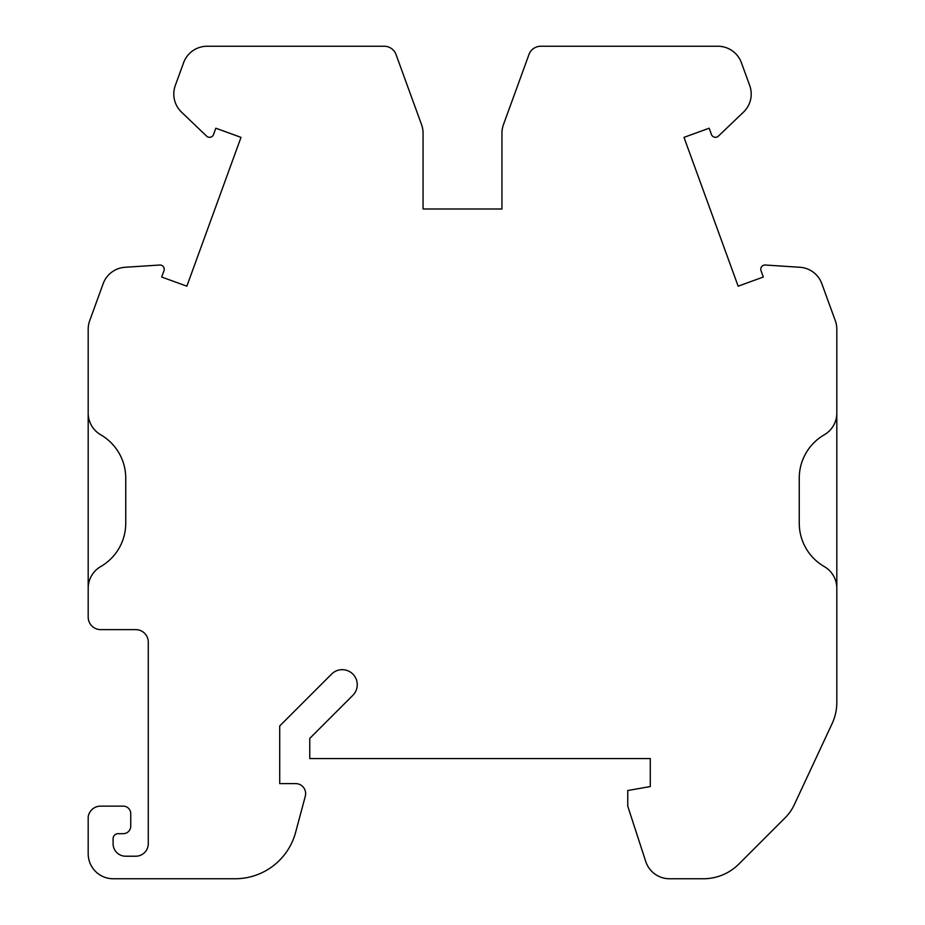 <?xml version="1.0" encoding="UTF-8"?>
<svg xmlns="http://www.w3.org/2000/svg" width="925" height="925" viewBox="0 0 925 925"><rect width="100%" height="100%" fill="white"/><g stroke="black" fill="none" stroke-linecap="round" stroke-linejoin="round"><path stroke-width="1.39" d="M501.94 208.992L501.94 133.212A25.033 25.033 25.1 0 1 503.443 124.655L528.984 54.482A12.522 12.522 0 0 1 540.743 46.25L717.881 46.25A25.033 25.033 89.8 0 1 741.411 62.727L749.689 85.482A25.033 25.033 90 0 1 743.469 112.145L718.39 136.125A4.255 4.255 -90 0 1 711.452 134.507L709.163 128.217L683.991 137.374L738.15 286.183L763.322 277.026L761.032 270.736A4.255 4.255 -90 0 1 765.31 265.024L799.94 267.279A25.033 25.033 -90 0 1 821.839 283.697L835.298 320.686A25.033 25.033 -179.5 0 1 836.813 329.254L836.813 413.093A25.033 25.033 24.8 0 1 824.291 434.785A50.077 50.077 24.8 0 0 799.258 478.144L799.258 523.215A50.077 50.077 24.8 0 0 824.291 566.586A25.033 25.033 24.8 0 1 836.813 588.265L836.813 702.433A50.077 50.077 -155.2 0 1 832.118 723.593L794.251 804.796A45.071 45.071 -155.2 0 1 785.279 817.619L738.809 864.089A50.077 50.077 -155.2 0 1 703.405 878.75L669.527 878.75A25.033 25.033 90 0 1 645.719 861.452L627.751 806.138L627.751 790.528L650.287 786.551L650.287 758.569L309.771 758.569L309.771 738.404L352.853 695.334A15.02 15.02 -155.2 0 0 352.853 674.082A15.02 15.02 -155.2 0 0 331.601 674.082L279.72 725.963L279.72 783.602L295.63 783.602A10.013 10.013 0 0 1 305.296 796.217L295.618 832.361A62.599 62.599 0 0 1 235.158 878.75L113.22 878.75A25.033 25.033 0 0 1 88.187 853.717L88.187 816.856A12.522 12.522 -155.2 0 1 100.582 806.138L123.245 806.138A7.516 7.516 -155.2 0 1 130.749 813.653L130.749 826.175A7.516 7.516 -155.2 0 1 123.245 833.679L118.099 833.679A5.007 5.007 -155.2 0 0 113.093 838.686L113.093 843.692A12.522 12.522 24.8 0 0 125.615 856.215L135.755 856.215A12.522 12.522 24.8 0 0 148.278 843.692L148.278 642.147A12.522 12.522 -160.5 0 0 135.755 629.624L100.709 629.624A12.522 12.522 19.5 0 1 88.187 617.102L88.187 588.265A25.033 25.033 -155.2 0 1 100.709 566.586A50.077 50.077 -155.2 0 0 125.742 523.215L125.742 478.144A50.077 50.077 -155.2 0 0 100.709 434.785A25.033 25.033 -155.2 0 1 88.187 413.093L88.187 329.254A25.033 25.033 0.5 0 1 89.702 320.686L103.161 283.697A25.033 25.033 -90 0 1 125.06 267.279L159.69 265.024A4.255 4.255 -90 0 1 163.968 270.736L161.678 277.026L186.85 286.183L241.009 137.374L215.837 128.217L213.548 134.507A4.255 4.255 -90 0 1 206.61 136.125L181.531 112.145A25.033 25.033 90 0 1 175.311 85.482L183.589 62.727A25.033 25.033 90.2 0 1 207.119 46.25L384.257 46.25A12.522 12.522 -95.2 0 1 396.016 54.482L421.557 124.655A25.033 25.033 27.5 0 1 423.06 133.212L423.06 208.992L501.94 208.992L423.06 208.992M836.813 588.265L836.813 413.105M88.187 352.159L88.187 617.102"/></g></svg>
